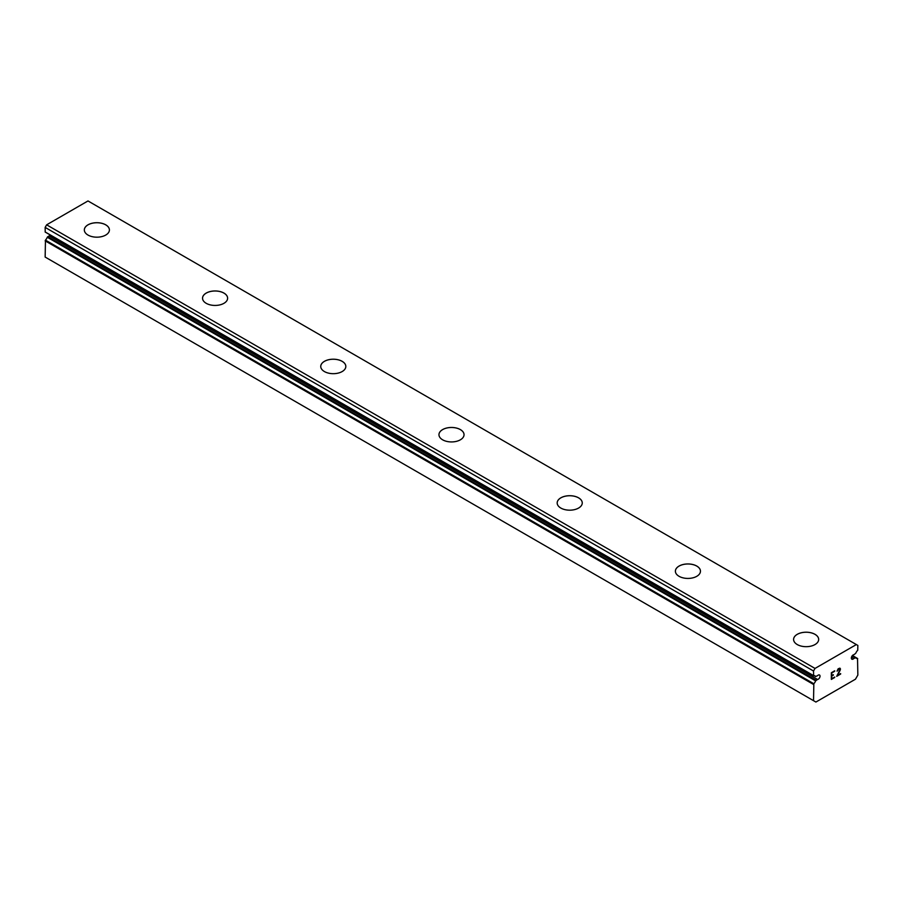 <?xml version="1.0" encoding="UTF-8"?>
<svg xmlns="http://www.w3.org/2000/svg" width="903" height="903" viewBox="0 0 903 903"><rect width="100%" height="100%" fill="white"/><g stroke="black" fill="none" stroke-linecap="round" stroke-linejoin="round"><path stroke-width="1.35" d="M813.524 700.672L815.894 702.049L855.468 679.203L857.85 675.083L857.534 658.524A5.395 3.115 -60 0 1 856.349 658.287A5.395 3.115 -60 0 1 855.728 657.711L853.832 658.501A2.506 1.445 -60 0 1 851.868 659.201A2.506 1.445 -60 0 1 852.421 655.555A2.506 1.445 -60 0 1 853.832 654.743L855.728 653.332A5.395 3.115 -60 0 1 857.737 650.239L857.85 645.431L856.36 644.561L815.014 668.434L813.524 671.019L813.637 675.692A5.395 3.115 -60 0 1 815.025 675.918A5.395 3.115 -60 0 1 815.635 676.482L817.542 675.692A2.506 1.445 -60 0 1 819.495 674.992A2.506 1.445 -60 0 1 818.953 678.638A2.506 1.445 -60 0 1 817.542 679.451L49.168 235.841L47.272 237.252A5.395 3.115 -60 0 1 45.466 240.142L45.15 257.062L813.524 700.672L813.84 683.752L45.466 240.142M50.489 235.119A2.506 1.445 -60 0 1 49.168 235.841M84.329 229.96A12.54 7.235 180 0 1 92.083 223.289A12.54 7.235 180 0 1 105.73 224.858A12.54 7.235 180 0 1 109.41 229.96M105.73 224.824A12.54 7.235 180 0 1 109.41 229.949A12.54 7.235 180 0 1 101.667 236.631A12.54 7.235 180 0 1 87.997 235.062A12.54 7.235 180 0 1 84.329 229.949A12.54 7.235 180 0 1 92.072 223.255A12.54 7.235 180 0 1 105.73 224.824M223.944 293.114A12.54 7.235 180 0 1 227.612 298.216A12.54 7.235 180 0 1 219.88 304.887A12.54 7.235 180 0 1 206.211 303.318A12.54 7.235 180 0 1 202.543 298.193A12.54 7.235 180 0 1 210.297 291.545A12.54 7.235 180 0 1 223.944 293.114M202.543 298.193A12.54 7.235 180 0 1 210.275 291.511A12.54 7.235 180 0 1 223.944 293.08A12.54 7.235 180 0 1 227.612 298.193M342.158 361.358A12.54 7.235 180 0 1 345.826 366.46A12.54 7.235 180 0 1 338.083 373.131A12.54 7.235 180 0 1 324.425 371.562A12.54 7.235 180 0 1 320.746 366.449A12.54 7.235 180 0 1 328.5 359.789A12.54 7.235 180 0 1 342.158 361.358M320.746 366.449A12.54 7.235 180 0 1 328.489 359.755A12.54 7.235 180 0 1 342.158 361.324A12.54 7.235 180 0 1 345.826 366.449M438.96 434.715A12.54 7.235 180 0 1 446.714 428.033A12.54 7.235 180 0 1 460.361 429.614A12.54 7.235 180 0 1 464.04 434.715M460.361 429.58A12.54 7.235 180 0 1 464.04 434.693A12.54 7.235 180 0 1 456.297 441.386A12.54 7.235 180 0 1 442.639 439.817A12.54 7.235 180 0 1 438.96 434.693A12.54 7.235 180 0 1 446.703 428.011A12.54 7.235 180 0 1 460.361 429.58M557.174 502.96A12.54 7.235 180 0 1 564.928 496.289A12.54 7.235 180 0 1 578.575 497.858A12.54 7.235 180 0 1 582.254 502.96M578.575 497.824A12.54 7.235 180 0 1 582.254 502.937A12.54 7.235 180 0 1 574.511 509.631A12.54 7.235 180 0 1 560.842 508.062A12.54 7.235 180 0 1 557.174 502.937A12.54 7.235 180 0 1 564.917 496.255A12.54 7.235 180 0 1 578.575 497.824M696.789 566.102A12.54 7.235 180 0 1 700.457 571.204A12.54 7.235 180 0 1 692.725 577.875A12.54 7.235 180 0 1 679.056 576.306A12.54 7.235 180 0 1 675.388 571.193A12.54 7.235 180 0 1 683.142 564.533A12.54 7.235 180 0 1 696.789 566.102M675.388 571.193A12.54 7.235 180 0 1 683.12 564.499A12.54 7.235 180 0 1 696.789 566.068A12.54 7.235 180 0 1 700.457 571.193M815.003 634.357A12.54 7.235 180 0 1 818.671 639.459A12.54 7.235 180 0 1 810.928 646.13A12.54 7.235 180 0 1 797.27 644.561A12.54 7.235 180 0 1 793.59 639.437A12.54 7.235 180 0 1 801.345 632.777A12.54 7.235 180 0 1 815.003 634.357M793.59 639.437A12.54 7.235 180 0 1 801.333 632.755A12.54 7.235 180 0 1 815.003 634.324A12.54 7.235 180 0 1 818.671 639.437M831.731 672.961L831.731 675.636L831.719 672.949L834.699 671.234L831.731 672.961M831.731 675.636L833.345 674.699M833.356 675.139L831.731 676.076L833.345 675.139M831.731 676.076L831.731 678.751L831.719 676.076M831.731 678.751L834.699 677.036M831.347 679.406L834.699 677.476L831.347 679.417L831.347 672.735L834.699 670.794M837.025 671.143L838.153 668.807L839.824 668.164L840.4 668.818L840.106 668.31M840.4 669.473L840.117 670.274L840.388 669.473M840.117 670.274L839.293 672.001L840.106 670.274M839.293 672.001L837.499 675.421L839.282 672.001M837.499 675.421L840.648 673.604M836.686 676.324L840.648 674.044L836.675 676.347L839.993 669.654L839.237 668.626L837.42 670.929L837.668 669.823L839.734 668.626M813.84 683.752A5.395 3.115 -60 0 0 815.635 680.862L817.542 679.451M856.36 644.561L87.986 200.951L46.64 224.824L45.15 227.409L45.206 232.071L813.535 675.636M853.832 658.501L851.495 657.158M815.014 668.434L46.64 224.824M813.524 671.019L45.15 227.409M813.524 684.463L45.15 240.853M857.534 658.524L852.409 655.567M855.536 657.598L852.274 655.725M855.276 657.666L852.161 655.871M813.524 675.568L45.15 231.958M815.635 676.482L814.224 675.67M816.098 680.286L47.724 236.676M815.635 680.862L47.272 237.252M857.692 658.558L852.443 655.533M855.649 657.632L852.297 655.702M813.569 675.681L45.206 232.071M815.725 676.561L814.167 675.67"/></g></svg>
